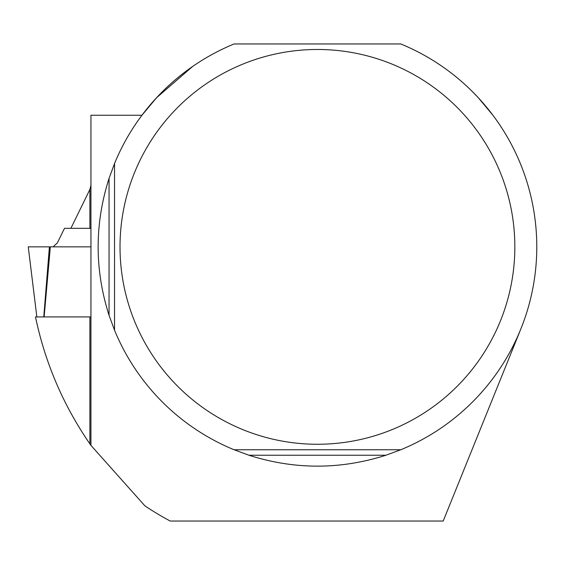 <?xml version="1.0" encoding="UTF-8"?>
<svg xmlns="http://www.w3.org/2000/svg" width="565" height="565" viewBox="0 0 565 565"><rect width="100%" height="100%" fill="white"/><g stroke="black" fill="none" stroke-linecap="round" stroke-linejoin="round"><path stroke-width="0.85" d="M90.951 185.242L89.892 189.445L70.9 228.324L90.951 228.324L70.9 228.324M520.803 329.049L443.2 521.043L170.192 521.043A311.223 311.223 0 0 1 144.958 505.915L90.951 445.397L90.951 115.246L141.949 115.246L156.604 97.696L192.63 66.472M400.776 43.957A219.347 219.347 0 0 1 400.776 449.754L385.923 455.242C340.264 469.776 294.598 469.776 248.939 455.242L234.087 449.754A219.347 219.347 0 0 1 114.533 330.2L109.052 315.348C94.51 269.689 94.51 224.023 109.052 178.363L114.533 163.511A219.347 219.347 0 0 1 234.087 43.957L400.776 43.957M492.913 115.246L478.28 97.717M120.02 246.856A197.418 197.418 0 0 1 508.218 196.133A197.418 197.418 0 0 1 392.442 429.464A197.418 197.418 0 0 1 120.02 246.856M114.533 163.511L114.533 330.2M234.087 449.754L400.776 449.754M89.892 316.93L89.892 443.878L90.951 445.397L90.951 316.93L35.496 316.93L44.119 316.93L50.349 246.856L53.068 246.856L57.369 242.886L64.481 228.324L90.951 228.324M89.892 443.878C63.273 405.204 45.136 362.885 35.496 316.93M248.939 455.242L385.923 455.242M109.052 178.363L109.052 315.348M28.25 246.856L36.852 316.93L43.766 316.93L49.409 246.856L28.25 246.856L50.349 246.856M90.951 246.856L49.409 246.856M89.892 189.445L89.892 228.324"/></g></svg>
